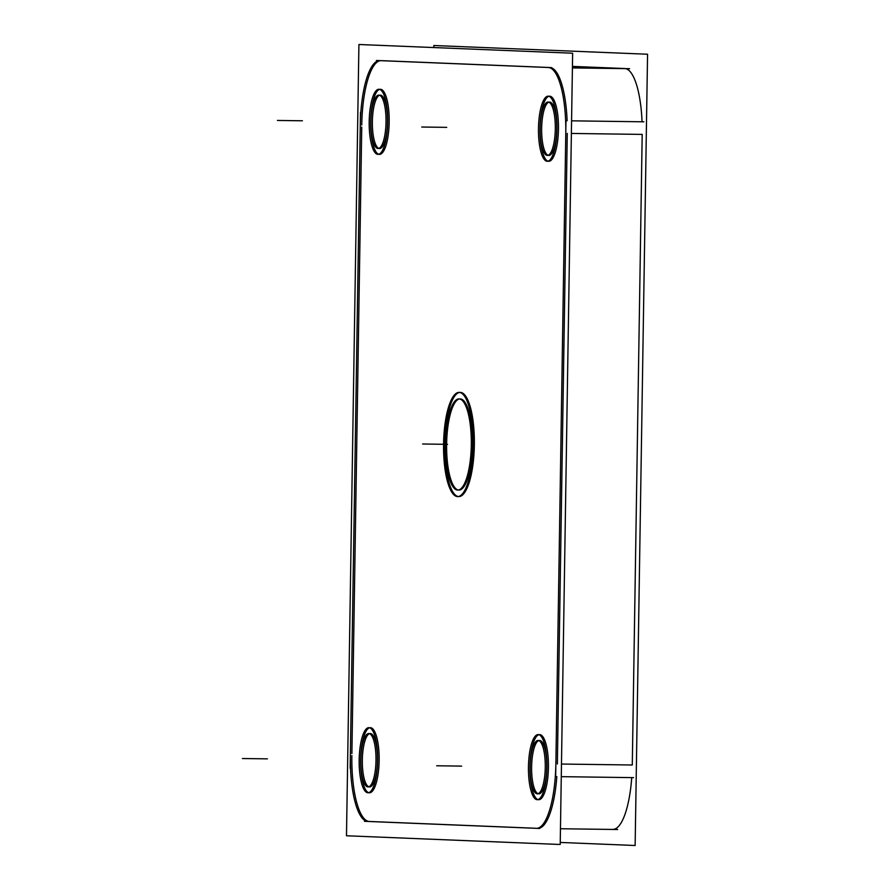 <?xml version="1.0" encoding="UTF-8"?>
<svg xmlns="http://www.w3.org/2000/svg" width="890" height="890" viewBox="0 0 890 890"><rect width="100%" height="100%" fill="white"/><g stroke="black" fill="none" stroke-linecap="round" stroke-linejoin="round"><path stroke-width="1.33" d="M567.264 133.389L557.363 763.987L567.264 133.389M537.86 828.345A65.126 18.49 90.8 0 0 556.817 776.603A65.126 18.49 90.8 0 1 538.005 828.356M536.103 828.279L369.395 821.47L536.103 828.279M369.027 821.448A65.126 18.49 90.8 0 1 351.861 755.599A65.126 18.49 90.8 0 0 369.027 821.448M351.895 753.552L361.741 127.048L351.895 753.552M361.763 125.001A65.126 18.49 90.8 0 1 380.397 60.676A65.126 18.49 90.8 0 0 361.763 125.001M381.276 60.642L549.809 67.518A65.126 18.49 90.8 0 1 567.119 120.773A65.126 18.49 90.8 0 0 549.809 67.518L381.276 60.642M378.829 148.385A26.7 7.576 90.8 0 1 372.365 121.73A26.7 7.576 90.8 0 1 379.552 95.252A26.7 7.576 90.8 0 0 372.365 121.73A26.7 7.576 90.8 0 0 378.829 148.385M380.297 95.13A26.7 7.576 90.8 0 1 380.364 95.13A26.7 7.576 90.8 0 1 387.517 122.03A26.7 7.576 90.8 0 1 379.574 148.53M458.339 490.023A45.59 12.938 90.8 0 1 446.624 444.321A45.59 12.938 90.8 0 1 459.574 398.954A45.59 12.938 90.8 0 0 446.624 444.321A45.59 12.938 90.8 0 0 458.339 490.023M460.186 398.909A45.59 12.938 90.8 0 1 460.286 398.92A45.59 12.938 90.8 0 1 472.501 444.844A45.59 12.938 90.8 0 1 458.951 490.079M369.55 786.949A26.7 7.576 -89.2 0 0 377.493 760.449A26.7 7.576 -89.2 0 0 370.329 733.549A26.7 7.576 -89.2 0 0 370.273 733.549M369.517 733.672A26.7 7.576 -89.2 0 0 362.33 760.149A26.7 7.576 -89.2 0 0 368.805 786.805A26.7 7.576 -89.2 0 1 362.33 760.149A26.7 7.576 -89.2 0 1 369.517 733.672M548.863 155.439A26.7 7.576 -89.2 0 0 556.795 128.95A26.7 7.576 -89.2 0 0 549.642 102.05A26.7 7.576 -89.2 0 0 549.575 102.05M548.83 102.161A26.7 7.576 -89.2 0 0 541.643 128.638A26.7 7.576 -89.2 0 0 548.106 155.294A26.7 7.576 -89.2 0 1 541.643 128.638A26.7 7.576 -89.2 0 1 548.83 102.161M539.551 740.458A26.7 7.576 90.8 0 1 539.607 740.458A26.7 7.576 90.8 0 1 546.772 767.369A26.7 7.576 90.8 0 1 538.828 793.858M538.083 793.713A26.7 7.576 90.8 0 1 531.608 767.058A26.7 7.576 90.8 0 1 538.795 740.58A26.7 7.576 90.8 0 0 531.608 767.058A26.7 7.576 90.8 0 0 538.083 793.713M642.191 134.401L632.289 765L561.479 764.043L632.289 765L642.191 134.401L571.38 133.444L642.191 134.401M625.581 68.641A65.126 18.49 90.8 0 1 642.046 121.785A65.126 18.49 90.8 0 0 625.581 68.641M572.437 66.394L624.736 68.53L572.415 67.829L624.736 68.53L572.437 66.394M612.787 829.358A65.126 18.49 90.8 0 0 631.733 777.615A65.126 18.49 90.8 0 1 612.932 829.369L614.423 829.38M378.751 154.27A32.563 9.245 90.8 0 1 370.696 121.708A32.563 9.245 90.8 0 1 379.63 89.367A32.563 9.245 90.8 0 0 370.696 121.708A32.563 9.245 90.8 0 0 378.751 154.27A32.563 9.245 90.8 0 1 370.696 121.708A32.563 9.245 90.8 0 1 379.63 89.367A32.563 9.245 90.8 0 0 370.696 121.708A32.563 9.245 90.8 0 0 378.751 154.27M380.375 89.267A32.563 9.245 90.8 0 1 380.453 89.278A32.563 9.245 90.8 0 1 389.186 122.086A32.563 9.245 90.8 0 1 379.496 154.393M458.261 496.531A52.098 14.796 90.8 0 1 444.778 444.299A52.098 14.796 90.8 0 1 459.663 392.434A52.098 14.796 90.8 0 0 444.778 444.299A52.098 14.796 90.8 0 0 458.261 496.531A52.098 14.796 90.8 0 1 444.778 444.299A52.098 14.796 90.8 0 1 459.663 392.434A52.098 14.796 90.8 0 0 444.778 444.299A52.098 14.796 90.8 0 0 458.261 496.531M460.264 392.401A52.098 14.796 90.8 0 1 460.386 392.401A52.098 14.796 90.8 0 1 474.348 444.9A52.098 14.796 90.8 0 1 458.862 496.587A52.098 14.796 90.8 0 1 458.751 496.587A52.098 14.796 90.8 0 0 474.348 445.1A52.098 14.796 90.8 0 0 460.386 392.401A52.098 14.796 90.8 0 1 474.348 445.1A52.098 14.796 90.8 0 1 458.751 496.587A52.098 14.796 90.8 0 0 474.348 445.1A52.098 14.796 90.8 0 0 460.386 392.401M368.727 792.69A32.563 9.245 90.8 0 1 360.661 760.116A32.563 9.245 90.8 0 1 369.595 727.786A32.563 9.245 90.8 0 0 360.661 760.116A32.563 9.245 90.8 0 0 368.727 792.69A32.563 9.245 90.8 0 1 360.661 760.116A32.563 9.245 90.8 0 1 369.595 727.786A32.563 9.245 90.8 0 0 360.661 760.116A32.563 9.245 90.8 0 0 368.727 792.69M370.351 727.686A32.563 9.245 90.8 0 1 370.418 727.686A32.563 9.245 90.8 0 1 379.151 760.494A32.563 9.245 90.8 0 1 369.472 792.801M549.664 96.187A32.563 9.245 90.8 0 1 549.731 96.187A32.563 9.245 90.8 0 1 558.464 128.994A32.563 9.245 90.8 0 1 548.785 161.301M548.029 161.179A32.563 9.245 90.8 0 1 539.974 128.616A32.563 9.245 90.8 0 1 548.908 96.276A32.563 9.245 90.8 0 0 539.974 128.616A32.563 9.245 90.8 0 0 548.029 161.179A32.563 9.245 90.8 0 1 539.974 128.616A32.563 9.245 90.8 0 1 548.908 96.276A32.563 9.245 90.8 0 0 539.974 128.616A32.563 9.245 90.8 0 0 548.029 161.179M539.629 734.595A32.563 9.245 90.8 0 1 539.707 734.606A32.563 9.245 90.8 0 1 548.429 767.414A32.563 9.245 90.8 0 1 538.75 799.721M538.005 799.598A32.563 9.245 90.8 0 1 529.951 767.035A32.563 9.245 90.8 0 1 538.884 734.695A32.563 9.245 90.8 0 0 529.951 767.035A32.563 9.245 90.8 0 0 538.005 799.598A32.563 9.245 90.8 0 1 529.951 767.035A32.563 9.245 90.8 0 1 538.884 734.695A32.563 9.245 90.8 0 0 529.951 767.035A32.563 9.245 90.8 0 0 538.005 799.598M572.637 53.222L358.915 44.5L346.488 835.766L560.211 844.488L572.637 53.222M571.58 120.829L643.893 121.808M565.973 120.751L555.672 776.581M561.279 776.659L633.591 777.638M565.729 135.413A65.126 18.49 -89.2 0 0 548.173 67.495A65.126 18.49 -89.2 0 0 547.728 67.507M376.403 60.487L551.689 67.64M572.415 67.918L629.608 68.686M380.353 60.676A65.126 18.49 -89.2 0 0 379.63 60.62A65.126 18.49 -89.2 0 0 360.25 127.025M350.159 768.192L360.472 112.363M350.404 753.53A65.126 18.49 -89.2 0 0 367.959 821.448A65.126 18.49 -89.2 0 0 368.404 821.437M560.455 828.746L617.649 829.513M539.729 828.468L364.444 821.314M535.78 828.267A65.126 18.49 -89.2 0 0 536.503 828.334A65.126 18.49 -89.2 0 0 555.883 761.929M560.244 842.441L635.137 845.5L647.564 54.234L433.842 45.512L433.808 47.559M379.34 95.186A26.7 7.576 -89.2 0 0 378.806 95.108A26.7 7.576 -89.2 0 0 370.863 121.708A26.7 7.576 -89.2 0 0 378.083 148.508A26.7 7.576 -89.2 0 0 378.495 148.474M377.549 148.43A26.7 7.576 -89.2 0 0 378.083 148.508A26.7 7.576 -89.2 0 0 386.026 121.908A26.7 7.576 -89.2 0 0 378.806 95.108A26.7 7.576 -89.2 0 0 378.384 95.152M456.826 489.934A45.59 12.938 -89.2 0 0 457.738 490.056A45.59 12.938 -89.2 0 0 471.3 444.655A45.59 12.938 -89.2 0 0 458.973 398.898A45.59 12.938 -89.2 0 0 458.25 398.954M459.885 399.02A45.59 12.938 -89.2 0 0 458.973 398.898A45.59 12.938 -89.2 0 0 445.412 444.299A45.59 12.938 -89.2 0 0 457.738 490.056A45.59 12.938 -89.2 0 0 458.45 490.001M368.471 786.894A26.7 7.576 90.8 0 1 368.048 786.927A26.7 7.576 90.8 0 1 360.828 760.127A26.7 7.576 90.8 0 1 368.772 733.527A26.7 7.576 90.8 0 1 369.305 733.605M368.36 733.56A26.7 7.576 90.8 0 1 368.772 733.527A26.7 7.576 90.8 0 1 375.992 760.327A26.7 7.576 90.8 0 1 368.048 786.927A26.7 7.576 90.8 0 1 367.514 786.849M547.662 102.061A26.7 7.576 90.8 0 1 548.084 102.027A26.7 7.576 90.8 0 1 555.304 128.828A26.7 7.576 90.8 0 1 547.361 155.416A26.7 7.576 90.8 0 1 546.827 155.349M547.784 155.383A26.7 7.576 90.8 0 1 547.361 155.416A26.7 7.576 90.8 0 1 540.141 128.616A26.7 7.576 90.8 0 1 548.084 102.027A26.7 7.576 90.8 0 1 548.618 102.094M536.792 793.758A26.7 7.576 -89.2 0 0 537.326 793.836A26.7 7.576 -89.2 0 0 545.27 767.236A26.7 7.576 -89.2 0 0 538.049 740.435A26.7 7.576 -89.2 0 0 537.638 740.48M538.584 740.513A26.7 7.576 -89.2 0 0 538.049 740.435A26.7 7.576 -89.2 0 0 530.117 767.035A26.7 7.576 -89.2 0 0 537.326 793.836A26.7 7.576 -89.2 0 0 537.749 793.802M379.529 89.345A32.563 9.245 -89.2 0 0 378.884 89.256A32.563 9.245 -89.2 0 0 369.194 121.685A32.563 9.245 -89.2 0 0 378.005 154.37A32.563 9.245 -89.2 0 0 378.506 154.326M377.349 154.282A32.563 9.245 -89.2 0 0 378.005 154.37A32.563 9.245 -89.2 0 0 387.684 121.93A32.563 9.245 -89.2 0 0 378.884 89.256A32.563 9.245 -89.2 0 0 378.372 89.289M460.097 392.523A52.098 14.796 -89.2 0 0 459.062 392.39A52.098 14.796 -89.2 0 0 443.565 444.277A52.098 14.796 -89.2 0 0 457.649 496.576A52.098 14.796 -89.2 0 0 458.461 496.498M456.603 496.431A52.098 14.796 -89.2 0 0 457.649 496.576A52.098 14.796 -89.2 0 0 473.146 444.677A52.098 14.796 -89.2 0 0 459.062 392.39A52.098 14.796 -89.2 0 0 458.239 392.457M368.482 792.745A32.563 9.245 90.8 0 1 367.971 792.779A32.563 9.245 90.8 0 1 359.171 760.105A32.563 9.245 90.8 0 1 368.849 727.664A32.563 9.245 90.8 0 1 369.506 727.753M368.338 727.709A32.563 9.245 90.8 0 1 368.849 727.664A32.563 9.245 90.8 0 1 377.66 760.349A32.563 9.245 90.8 0 1 367.971 792.779A32.563 9.245 90.8 0 1 367.325 792.69M547.65 96.209A32.563 9.245 90.8 0 1 548.162 96.165A32.563 9.245 90.8 0 1 556.962 128.85A32.563 9.245 90.8 0 1 547.283 161.279A32.563 9.245 90.8 0 1 546.627 161.19M547.795 161.235A32.563 9.245 90.8 0 1 547.283 161.279A32.563 9.245 90.8 0 1 538.472 128.594A32.563 9.245 90.8 0 1 548.162 96.165A32.563 9.245 90.8 0 1 548.807 96.254M536.603 799.609A32.563 9.245 -89.2 0 0 537.249 799.698A32.563 9.245 -89.2 0 0 546.938 767.258A32.563 9.245 -89.2 0 0 538.127 734.584A32.563 9.245 -89.2 0 0 537.627 734.617M538.784 734.673A32.563 9.245 -89.2 0 0 538.127 734.584A32.563 9.245 -89.2 0 0 528.449 767.013A32.563 9.245 -89.2 0 0 537.249 799.698A32.563 9.245 -89.2 0 0 537.76 799.654M380.364 95.13A26.7 7.576 90.8 0 1 387.517 122.141A26.7 7.576 90.8 0 1 379.518 148.53M460.286 398.92A45.59 12.938 90.8 0 1 472.501 445.022A45.59 12.938 90.8 0 1 458.851 490.067M369.495 786.938A26.7 7.576 -89.2 0 0 377.482 760.561A26.7 7.576 -89.2 0 0 370.329 733.549M548.796 155.439A26.7 7.576 -89.2 0 0 556.795 129.05A26.7 7.576 -89.2 0 0 549.642 102.05M539.607 740.458A26.7 7.576 90.8 0 1 546.772 767.469A26.7 7.576 90.8 0 1 538.773 793.858M277.435 120.45L302.411 120.784L277.435 120.45M422.605 443.999L447.581 444.332L422.605 443.999M267.412 758.859L242.436 758.525L267.412 758.859M446.724 127.359L421.749 127.025L446.724 127.359M436.69 765.778L461.665 766.112L436.69 765.778M380.453 89.278A32.563 9.245 90.8 0 1 389.175 122.208A32.563 9.245 90.8 0 1 379.429 154.382A32.563 9.245 90.8 0 0 389.175 122.208A32.563 9.245 90.8 0 0 380.453 89.278A32.563 9.245 90.8 0 1 389.175 122.208A32.563 9.245 90.8 0 1 379.429 154.382M370.418 727.686A32.563 9.245 90.8 0 1 379.151 760.627A32.563 9.245 90.8 0 1 369.395 792.801A32.563 9.245 90.8 0 0 379.151 760.627A32.563 9.245 90.8 0 0 370.418 727.686A32.563 9.245 90.8 0 1 379.151 760.627A32.563 9.245 90.8 0 1 369.395 792.801M549.731 96.187A32.563 9.245 90.8 0 1 558.464 129.117A32.563 9.245 90.8 0 1 548.707 161.301A32.563 9.245 90.8 0 0 558.464 129.117A32.563 9.245 90.8 0 0 549.731 96.187A32.563 9.245 90.8 0 1 558.464 129.117A32.563 9.245 90.8 0 1 548.707 161.301M539.707 734.606A32.563 9.245 90.8 0 1 548.429 767.536A32.563 9.245 90.8 0 1 538.684 799.71A32.563 9.245 90.8 0 0 548.429 767.536A32.563 9.245 90.8 0 0 539.707 734.606A32.563 9.245 90.8 0 1 548.429 767.536A32.563 9.245 90.8 0 1 538.684 799.71"/></g></svg>
